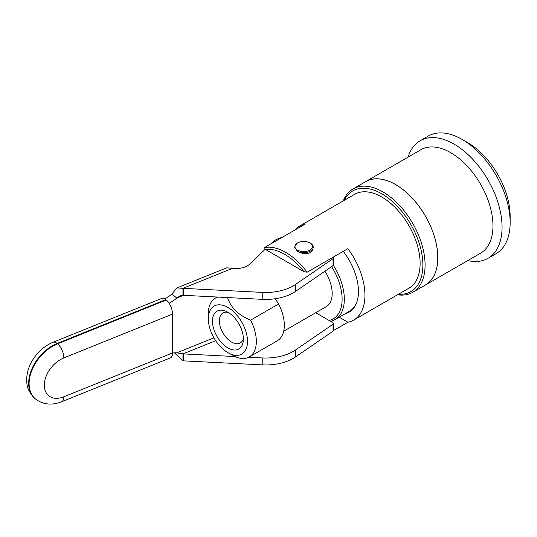 <?xml version="1.0" encoding="UTF-8"?>
<svg xmlns="http://www.w3.org/2000/svg" width="537" height="537" viewBox="0 0 537 537"><rect width="100%" height="100%" fill="white"/><g stroke="black" fill="none" stroke-linecap="round" stroke-linejoin="round"><path stroke-width="0.81" d="M243.368 339.015A21.842 12.613 60 0 1 243.248 341.143A21.842 12.613 60 0 1 227.285 347.546A21.842 12.613 60 0 1 212.491 321.918A21.842 12.613 60 0 1 226.017 311.299A21.842 12.613 60 0 1 243.368 339.015M228.205 312.427A17.298 9.988 -120 0 0 223.164 312.87A17.298 9.988 -120 0 0 219.385 320.898A17.298 9.988 -120 0 0 227.064 338.438A17.298 9.988 -120 0 0 240.455 342.828A17.298 9.988 -120 0 0 243.368 338.686M357.192 301.042A44.47 25.675 60 0 1 349.453 311.279L335.115 319.555A44.47 25.675 -120 0 0 333.363 265.325M330.503 321.287A44.47 25.675 -120 0 0 335.115 319.555M331.604 266.614A42.906 24.776 60 0 1 329.06 320.455M294.739 230.098A54.224 31.307 60 0 1 299.492 226.164A54.224 31.307 60 0 1 305.271 224.023L281.952 237.482A19.507 11.264 0 0 0 272.675 242.08L270.695 243.979L264.446 247.591L265.392 249.41L303.949 271.668L307.11 272.219L333.068 257.23A1.953 1.128 180 0 1 333.511 257.948A1.953 1.128 180 0 1 333.054 258.673L295.511 284.449A39.006 22.52 180 0 1 262.217 292.39L183.634 288.369A29.253 16.889 0 0 0 182.949 288.342L182.949 295.283L180.184 295.786L176.747 298.048A29.253 19.58 -50.4 0 1 169.088 303.244M172.545 353.037A29.253 19.58 -50.4 0 1 176.747 352.829L182.949 353.89A29.253 16.889 180 0 1 183.634 353.917L235.078 356.548M177.002 287.899L226.836 267.802L232.42 268.386L182.949 288.342L177.002 287.906L171.874 294.021A29.253 19.58 -50.4 0 1 164.825 298.901M333.511 257.948L333.511 264.895A1.953 1.128 180 0 1 333.054 265.62L295.511 291.396A39.006 22.52 180 0 1 262.217 299.331L183.634 295.316A29.253 16.889 0 0 0 182.949 295.283M281.952 237.482L270.695 243.979M265.271 249.181L249.665 264.144A15.607 9.008 0 0 1 235.998 268.5A48.76 28.152 -0 0 1 232.42 268.386M248.725 357.246L262.217 357.937A39.006 22.52 0 0 0 295.511 349.996L333.054 324.22A1.953 1.128 0 0 0 333.511 323.496A1.953 1.128 0 0 0 332.947 322.703L315.716 312.735M215.686 340.686L182.949 353.89L182.949 360.83A29.253 16.889 180 0 1 183.634 360.864L262.217 364.878A39.006 22.52 0 0 0 295.511 356.944L333.054 331.168A1.953 1.128 0 0 0 333.511 330.443L333.511 323.496M174.411 352.836L182.949 360.83M171.874 294.021L176.747 298.048L183.533 295.31M333.068 257.23L347.929 248.651A54.224 31.307 60 0 1 353.708 320.079A54.224 31.307 60 0 1 347.929 322.227L333.504 330.557M339.209 317.192L347.929 322.227M309.99 250.061A8.78 5.068 180 0 1 297.928 250.343A8.78 5.068 180 0 1 297.498 242.946A8.78 5.068 180 0 1 309.909 242.946A8.78 5.068 180 0 1 309.99 250.061M313.266 247.161L312.541 250.604L310.467 252.571L307.365 253.598L303.734 253.578L300.069 252.638L297.417 251.316A9.559 5.518 0 0 0 307.654 252.189A9.559 5.518 0 0 0 313.266 247.161A9.559 5.518 0 0 0 310.903 243.536L309.909 242.946M297.417 251.316L294.545 247.033L297.323 243.046M345.217 313.722A45.054 26.011 -120 0 0 349.124 312.138A45.054 26.011 -120 0 0 343.237 251.356M265.392 249.41A52.66 30.401 60 0 1 303.949 271.668M307.11 272.219A54.224 31.307 -120 0 0 264.446 247.591M353.708 320.079L408.892 288.221A54.224 31.307 -120 0 0 420.122 263.399A54.224 31.307 -120 0 0 399.837 212.639A54.224 31.307 -120 0 0 360.448 192.165A54.224 31.307 -120 0 0 354.668 194.307L299.492 226.164M324.905 271.219A28.864 16.667 60 0 1 326.207 306.681L283.684 331.228M398.42 294.269A58.124 33.556 -120 0 0 410.839 224.486A58.124 33.556 -120 0 0 344.204 200.348M397.521 294.786A59.681 34.455 -120 0 0 412.725 292.316A59.681 34.455 -120 0 0 412.725 223.399A59.681 34.455 -120 0 0 353.037 188.943A59.681 34.455 -120 0 0 343.297 200.872M412.725 292.316L425.411 284.993A59.681 34.455 -120 0 0 425.411 216.075A59.681 34.455 -120 0 0 365.731 181.613L353.037 188.943M424.351 285.603A59.721 34.482 -120 0 0 425.445 285.013A59.721 34.482 -120 0 0 425.445 216.055A59.721 34.482 -120 0 0 365.724 181.573A59.721 34.482 -120 0 0 364.663 182.231M425.445 285.013L480.595 253.175A59.721 34.482 -120 0 0 480.595 184.211A59.721 34.482 -120 0 0 420.874 149.736L365.724 181.573M467.801 260.566A67.877 39.188 -120 0 0 487.999 258.31A67.877 39.188 -120 0 0 487.999 179.935A67.877 39.188 -120 0 0 420.129 140.748A67.877 39.188 -120 0 0 408.08 157.119M487.999 258.31L496.094 253.639A67.877 39.188 -120 0 0 510.15 222.573A67.877 39.188 -120 0 0 462.156 139.439A67.877 39.188 -120 0 0 428.217 136.076L420.129 140.748M510.15 222.573L510.15 216.203A60.07 34.683 -120 0 0 467.673 142.627L462.156 139.439M227.923 352.708A27.696 15.989 60 0 1 208.336 318.79A27.696 15.989 60 0 1 209.417 311.997A27.696 15.989 60 0 1 242.684 323.751A27.696 15.989 60 0 1 231.762 354.487A27.696 15.989 60 0 1 227.923 352.708L237.045 357.434A33.938 19.594 -120 0 0 249.302 356.937L277.3 340.773A33.938 19.594 -120 0 0 278.602 303.969L250.604 320.133C238.488 315.212 230.823 307.721 227.628 297.659A33.938 19.594 -120 0 0 227.305 297.545M249.302 356.937A33.938 19.594 -120 0 0 250.604 320.133M217.928 297.068A33.938 19.594 -120 0 0 215.364 298.156A33.938 19.594 -120 0 0 208.336 313.689L208.336 318.79M275.166 298.74L278.602 303.969M172.545 314.078L172.545 352.937L63.822 396.789A23.796 15.929 -50.4 0 1 44.316 385.23A23.796 15.929 -50.4 0 1 63.822 357.931L172.545 314.078A10.921 5.108 -112 0 0 166.289 299.988L165.846 299.619A10.921 5.108 -112 0 0 161.758 298.411L53.035 342.264C43.497 346.372 36.16 353.245 31.025 362.884C27.642 369.443 26.253 376.068 26.85 382.76C27.092 388.204 29.81 393.48 34.999 398.582A34.717 23.239 -50.4 0 1 31.428 369.98A34.717 23.239 -50.4 0 1 57.117 343.472A10.921 5.108 -112 0 0 53.035 342.264M63.822 396.789A10.921 5.108 -112 0 1 61.648 401.75L170.377 357.897A10.921 5.108 -112 0 0 172.545 352.937M213.927 337.833L176.747 352.829M183.634 353.917L183.634 360.864M183.634 295.316L183.634 288.369M333.054 265.62L333.054 258.673M295.511 291.396L295.511 284.449M262.217 299.331L262.217 292.39M262.217 357.937L262.217 364.878M295.511 349.996L295.511 356.944M333.054 324.22L333.054 331.168M166.289 299.988L57.566 343.841A10.921 5.108 68 0 1 63.822 357.931M165.846 299.619L57.117 343.472L57.566 343.841A34.717 23.239 129.6 0 0 31.878 370.349A34.717 23.239 129.6 0 0 35.449 398.951C43.034 404.663 51.767 405.596 61.648 401.75M297.498 242.946L297.149 243.147M217.304 297.035L215.364 298.156M34.999 398.582L35.449 398.951"/></g></svg>
